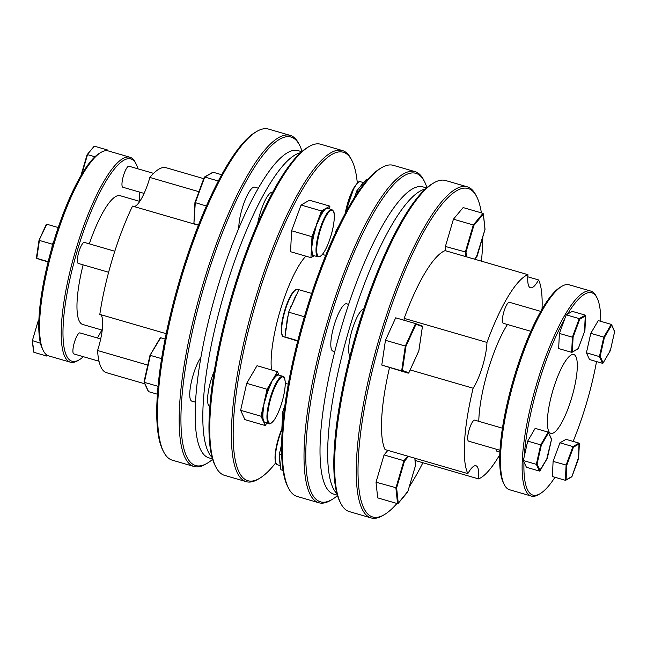 <?xml version="1.0" encoding="UTF-8"?>
<svg xmlns="http://www.w3.org/2000/svg" width="647" height="647" viewBox="0 0 647 647"><rect width="100%" height="100%" fill="white"/><g stroke="black" fill="none" stroke-linecap="round" stroke-linejoin="round"><path stroke-width="0.97" d="M340.718 503.285L339.893 501.668A171.034 41.885 -73.8 0 1 356.691 331.628A171.034 41.885 -73.8 0 1 432.212 183.829L433.773 182.907A172.401 42.225 106.2 0 0 357.645 331.887A172.401 42.225 106.2 0 0 334.903 452.973A172.401 42.225 106.2 0 0 340.718 503.285A172.401 42.225 106.2 0 0 349.404 511.631L371.063 517.915A172.401 42.225 -73.8 0 1 356.562 459.265A172.401 42.225 -73.8 0 1 379.304 338.171A172.401 42.225 -73.8 0 1 467.231 186.805A172.401 42.225 -73.8 0 1 475.909 195.143L476.734 196.761A171.034 41.885 106.2 0 0 380.897 338.656A171.034 41.885 106.2 0 0 384.423 514.6A171.034 41.885 106.2 0 0 396.967 503.479M467.231 186.805L445.573 180.513A172.401 42.225 106.2 0 0 433.773 182.907M481.449 261.17A171.034 41.885 106.2 0 0 482.808 236.883M481.376 212.871A171.034 41.885 106.2 0 0 476.734 196.761M288.489 488.113L287.664 486.495A171.034 41.885 -73.8 0 1 304.462 316.456A171.034 41.885 -73.8 0 1 379.983 168.665L381.544 167.735A172.401 42.225 106.2 0 0 305.416 316.715A172.401 42.225 106.2 0 0 288.489 488.113A172.401 42.225 106.2 0 0 297.167 496.459L318.825 502.751A172.401 42.225 -73.8 0 1 327.075 323.007A172.401 42.225 -73.8 0 1 415.002 171.633A172.401 42.225 -73.8 0 1 423.68 179.979L424.505 181.597A171.034 41.885 106.2 0 0 328.66 323.484A171.034 41.885 106.2 0 0 332.194 499.427A171.034 41.885 106.2 0 0 337.483 495.586M415.002 171.633L393.344 165.341A172.401 42.225 106.2 0 0 381.544 167.735M426.915 187.679A171.034 41.885 106.2 0 0 424.505 181.597M215.872 467.021L215.055 465.403A171.034 41.885 -73.8 0 1 231.844 295.364A171.034 41.885 -73.8 0 1 307.365 147.573L308.926 146.643A172.401 42.225 106.2 0 0 232.799 295.622A172.401 42.225 106.2 0 0 215.872 467.021A172.401 42.225 106.2 0 0 224.558 475.367L246.216 481.659A172.401 42.225 -73.8 0 1 254.457 301.914A172.401 42.225 -73.8 0 1 342.384 150.541A172.401 42.225 -73.8 0 1 351.07 158.887L351.887 160.505A171.034 41.885 106.2 0 0 256.05 302.4A171.034 41.885 106.2 0 0 259.576 478.335A171.034 41.885 106.2 0 0 275.695 462.896M342.384 150.541L320.726 144.249A172.401 42.225 106.2 0 0 308.926 146.643M357.314 183.061A171.034 41.885 106.2 0 0 351.887 160.505M302.068 151.414A171.034 41.885 106.2 0 0 299.658 145.332A171.034 41.885 106.2 0 0 291.627 137.245A171.034 41.885 106.2 0 0 203.813 287.228A171.034 41.885 106.2 0 0 195.054 465.355A171.034 41.885 106.2 0 0 207.347 463.171A171.034 41.885 106.2 0 0 212.637 459.321M207.347 463.171L205.786 464.093A172.401 42.225 -73.8 0 1 193.979 466.487A172.401 42.225 -73.8 0 1 193.396 466.301A172.401 42.225 -73.8 0 1 201.872 287.947A172.401 42.225 -73.8 0 1 290.155 135.369A172.401 42.225 -73.8 0 1 290.738 135.563A172.401 42.225 -73.8 0 1 298.833 143.715L299.658 145.332M163.642 451.857L162.818 450.239A171.034 41.885 -73.8 0 1 178.912 282.585A171.034 41.885 -73.8 0 1 255.136 132.4L256.697 131.478A172.401 42.225 106.2 0 0 179.866 282.86A172.401 42.225 106.2 0 0 163.642 451.857A172.401 42.225 106.2 0 0 171.738 460.009A172.401 42.225 106.2 0 0 172.328 460.195L193.979 466.487M290.155 135.369L268.497 129.085A172.401 42.225 106.2 0 0 256.697 131.478M337.362 495.173L333.763 494.13A159.955 39.176 -73.8 0 1 333.221 493.952A159.955 39.176 -73.8 0 1 341.082 328.474A159.955 39.176 -73.8 0 1 422.992 186.91L426.591 187.953M350.035 355.834A24.626 6.033 -73.8 0 1 348.684 347.9A24.626 6.033 -73.8 0 1 354.483 323.088A24.626 6.033 -73.8 0 1 363.792 308.942M527.79 276.811L538.611 279.949A31.873 7.804 -73.8 0 1 530.459 287.802A31.873 7.804 -73.8 0 1 527.782 276.956A31.873 7.804 -73.8 0 1 527.936 274.676A106.723 26.139 106.2 0 0 486.973 342.425A31.873 7.804 -73.8 0 1 473.135 388.224A106.723 26.139 106.2 0 0 467.846 473.612A31.873 7.804 -73.8 0 1 475.99 465.767A31.873 7.804 -73.8 0 1 478.513 478.893A106.723 26.139 106.2 0 0 499.783 454.655M499.888 452.107L497.025 451.282A10.942 2.677 -73.8 0 1 496.112 449.147M499.994 450.28L468.63 441.165A10.942 2.677 -73.8 0 1 467.708 437.445A10.942 2.677 -73.8 0 1 470.498 425.872A10.942 2.677 -73.8 0 1 474.736 420.146L502.436 428.193M530.831 331.296L503.317 323.306A10.942 2.677 -73.8 0 1 502.396 319.586A10.942 2.677 -73.8 0 1 505.186 308.012A10.942 2.677 -73.8 0 1 509.424 302.286L540.763 311.385M561.871 286.281L560.302 287.211A105.356 25.799 106.2 0 0 499.88 452.245A105.356 25.799 106.2 0 0 503.439 482.994L504.264 484.611A106.723 26.139 -73.8 0 1 500.665 453.466A106.723 26.139 -73.8 0 1 561.871 286.281A106.723 26.139 -73.8 0 1 569.174 284.801L590.832 291.093A106.723 26.139 106.2 0 0 549.538 346.954A106.723 26.139 106.2 0 0 522.315 459.758A106.723 26.139 106.2 0 0 531.292 496.071A106.723 26.139 106.2 0 0 538.603 494.583L540.164 493.661A105.356 25.799 -73.8 0 1 523.981 461.958L523.334 460.559L524.248 456.515A105.356 25.799 -73.8 0 1 564.807 318.696L566.23 314.838L567.492 314.118A105.356 25.799 -73.8 0 1 597.027 297.871A105.356 25.799 -73.8 0 1 600.772 321.341M531.292 496.071L509.642 489.779A106.723 26.139 -73.8 0 1 504.264 484.611M596.526 361.584A105.356 25.799 -73.8 0 1 573.129 441.408M554.972 477.284A105.356 25.799 -73.8 0 1 540.164 493.661M577.237 368.499A41.044 10.053 106.2 0 0 573.784 354.532A41.044 10.053 106.2 0 0 557.9 376.02A41.044 10.053 106.2 0 0 547.435 419.402A41.044 10.053 106.2 0 0 550.888 433.369A41.044 10.053 106.2 0 0 566.772 411.88A41.044 10.053 106.2 0 0 577.237 368.499M507.426 324.503A67.045 16.418 106.2 0 0 478.885 418.358A67.045 16.418 106.2 0 0 478.78 421.318M384.423 514.6L382.862 515.522A172.401 42.225 -73.8 0 1 371.063 517.915M542.032 309.185A106.723 26.139 106.2 0 0 538.611 279.949M334.774 351.636L332.922 351.103A24.626 6.033 -73.8 0 1 330.852 342.724A24.626 6.033 -73.8 0 1 337.127 316.69A24.626 6.033 -73.8 0 1 346.655 303.799L348.644 304.373M288.093 338.066L297.701 341.082M212.515 458.917L208.916 457.866A159.955 39.176 -73.8 0 1 208.374 457.696A159.955 39.176 -73.8 0 1 216.235 292.218A159.955 39.176 -73.8 0 1 298.146 150.646L301.745 151.697M212.087 457.397A159.955 39.176 -73.8 0 1 223.555 295.55A159.955 39.176 -73.8 0 1 300.572 152.741M238.808 228.213A24.626 6.033 -73.8 0 1 242.099 208.771A24.626 6.033 -73.8 0 1 254.659 187.145L258.315 188.204M191.941 401.172A24.626 6.033 -73.8 0 1 191.86 401.148A24.626 6.033 -73.8 0 1 191.779 401.124A24.626 6.033 -73.8 0 1 191.14 382.992A24.626 6.033 -73.8 0 1 200.918 357.322M198.394 225.237L132.53 206.11A106.723 26.139 106.2 0 0 99.816 314.393L166.19 333.674M73.879 353.941A10.942 2.677 -73.8 0 1 73.839 353.933A10.942 2.677 -73.8 0 1 73.807 353.917A10.942 2.677 -73.8 0 1 74.34 342.595A10.942 2.677 -73.8 0 1 79.945 332.906A10.942 2.677 -73.8 0 1 79.985 332.922M78.327 263.45A10.942 2.677 -73.8 0 1 78.295 263.442A10.942 2.677 -73.8 0 1 78.255 263.434A10.942 2.677 -73.8 0 1 78.797 252.104A10.942 2.677 -73.8 0 1 84.401 242.423A10.942 2.677 -73.8 0 1 84.433 242.431M144.087 193.404L122.898 187.25A10.942 2.677 -73.8 0 1 123.423 175.838A10.942 2.677 -73.8 0 1 129.004 166.23L153.582 173.364M137.908 168.81A105.356 25.799 106.2 0 0 136.113 164.006A105.356 25.799 106.2 0 0 131.171 159.025A105.356 25.799 106.2 0 0 77.074 251.408A105.356 25.799 106.2 0 0 71.68 361.139A105.356 25.799 106.2 0 0 79.249 359.789A105.356 25.799 106.2 0 0 83.342 356.691M79.249 359.789L77.689 360.719A106.723 26.139 -73.8 0 1 70.386 362.199A106.723 26.139 -73.8 0 1 70.022 362.085A106.723 26.139 -73.8 0 1 75.27 251.675A106.723 26.139 -73.8 0 1 129.918 157.221A106.723 26.139 -73.8 0 1 130.282 157.342A106.723 26.139 -73.8 0 1 135.296 162.389L136.113 164.006M129.918 157.221L108.259 150.929A106.723 26.139 106.2 0 0 100.956 152.417A106.723 26.139 106.2 0 0 53.394 246.127A106.723 26.139 106.2 0 0 43.349 350.747A106.723 26.139 106.2 0 0 48.363 355.793A106.723 26.139 106.2 0 0 48.727 355.907L70.386 362.199M43.349 350.747L42.524 349.129A105.356 25.799 -73.8 0 1 51.841 247.93A105.356 25.799 -73.8 0 1 53.927 240.846A105.356 25.799 -73.8 0 1 99.395 153.339L100.956 152.417M139.768 201.403L120.124 195.693A67.045 16.418 106.2 0 0 89.326 243.854M83.123 264.841A67.045 16.418 106.2 0 0 82.501 324.39A67.045 16.418 106.2 0 0 82.727 324.462L102.226 330.132M214.303 370.966A24.626 6.033 106.2 0 0 209.612 406.308A24.626 6.033 106.2 0 0 209.693 406.332A24.626 6.033 106.2 0 0 209.782 406.356M272.581 192.353L272.5 192.329A24.626 6.033 106.2 0 0 259.932 213.955A24.626 6.033 106.2 0 0 257.676 223.336M331.862 209.571L333.488 211.165C334.879 212.418 334.758 223.352 331.086 235.354C327.689 246.418 324.107 253.43 320.346 256.398L318.122 256.875A24.626 6.033 -73.8 0 1 319.303 231.197A24.626 6.033 -73.8 0 1 331.862 209.571L327.786 208.383A24.626 6.033 106.2 0 0 327.56 208.342L325.651 208.544L324.535 210.065A0.55 0.477 42.7 0 1 324.098 209.426L321.438 210.946L316.707 223.813L315.599 228.763L314.976 228.545L311.983 236.689L311.466 247.162L311.983 250.737A0.55 0.437 -3.9 0 0 311.28 251.004L310.948 257.635L314.256 255.751M324.535 210.065A24.626 6.033 106.2 0 0 318.995 219.519L314.976 228.545A25.176 6.163 -73.8 0 0 311.652 243.312L312.355 243.215L311.28 251.004A25.176 6.163 -73.8 0 0 313.617 256.115A0.55 0.534 -82.7 0 1 314.143 255.719M278.808 375.114A24.626 6.033 106.2 0 0 278.72 375.09A24.626 6.033 106.2 0 0 274.579 377.832L272.233 380.452L270.875 384.164L270.341 383.687L267.074 389.268L264.049 402.749L263.628 407.642L262.933 407.699L261.016 416.223L263.151 420.882L264.607 422.224A0.55 0.526 -58.4 0 0 263.936 422.596L265.286 425.548L266.823 422.928M270.875 384.164A24.626 6.033 106.2 0 0 265.804 397.962L262.933 407.699A25.176 6.163 -73.8 0 0 262.367 419.175A0.55 0.469 -8.7 0 1 263.078 418.876L263.936 422.596A25.176 6.163 -73.8 0 0 265.699 422.596M274.579 377.832A0.55 0.453 37.4 0 1 274.134 377.217L270.341 383.687A25.176 6.163 -73.8 0 0 265.157 397.8L265.804 397.962M271.489 369.922A67.045 16.418 -73.8 0 1 280.078 310.956A67.045 16.418 -73.8 0 1 305.877 256.163M338.51 226.507L335.914 230.947L335.486 232.871M278.889 375.139A0.55 0.526 121.6 0 1 278.752 374.581L277.401 371.637L257.013 365.717L246.693 383.347L240.635 410.303L244.906 419.628L265.286 425.548M284.809 406.009L282.699 411.767L281.857 428.896M329.727 208.949L329.865 206.142L309.476 200.222L301.057 205.026L291.595 230.769L290.568 251.715L310.948 257.635M332.194 499.427L330.625 500.357A172.401 42.225 -73.8 0 1 318.825 502.751M259.576 478.335L258.016 479.265A172.401 42.225 -73.8 0 1 246.216 481.659M279.019 375.171L278.752 374.581A25.176 6.163 -73.8 0 0 278.453 374.443A25.176 6.163 -73.8 0 0 274.134 377.217L277.401 371.637M261.016 416.223L240.635 410.303M267.074 389.268L246.693 383.347M284.025 412.155L282.699 411.767M336.327 231.068L335.914 230.947M327.56 208.342A0.55 0.534 97.3 0 1 327.196 207.663L324.098 209.426A25.176 6.163 -73.8 0 0 318.445 219.09L318.995 219.519M329.865 206.142L327.196 207.663A25.176 6.163 -73.8 0 1 328.506 208.593M311.983 236.689L291.595 230.769M321.438 210.946L301.057 205.026M147.783 365.094L97.576 350.512A106.723 26.139 106.2 0 0 106.561 372.704L144.815 383.817M203.716 178.661L166.101 167.727A106.723 26.139 106.2 0 0 149.861 177.456A31.873 7.804 -73.8 0 1 134.147 206.579M198.928 191.706L149.861 177.456M100.131 314.482A31.873 7.804 -73.8 0 1 97.576 350.512M97.422 337.985A105.356 25.799 106.2 0 0 101.838 330.019M139.234 201.249A105.356 25.799 106.2 0 0 139.776 192.151M106.973 150.694L107.548 150.007L107.628 150.783M107.548 150.007L94.551 146.238L93.864 146.691L87.07 154.819L81.74 174.326M94.939 156.768L87.539 154.625L81.781 174.205M51.841 247.93L52.391 244.21L53.927 240.846M58.214 227.534L46.794 224.218L39.038 240.344L36.467 257.7L36.75 258.347L36.467 257.7L36.75 258.347L48.104 261.954M52.391 244.21L39.402 240.433L36.75 258.347L48.177 261.663M47.474 355.397L46.891 356.093L46.77 354.968M40.462 343.266L32.39 340.597L38.011 321.502L32.39 340.597L33.895 352.316L33.563 351.564L33.895 352.316L46.891 356.093M38.852 321.405L38.011 321.502L38.869 320.847M41.068 259.334L41.497 260.037L41.068 259.334M221.686 174.73L213.17 172.256L212.451 172.676M213.17 172.256L204.743 177.052L195.289 202.794L193.954 223.021L194.254 223.741L198.492 224.97M206.377 206.021L194.965 202.543L204.209 177.367L204.743 177.052L204.209 177.367L204.743 177.052L218.33 180.998M150.023 355.34L160.707 337.742L149.967 355.438L144.046 381.795L144.33 382.328L144.046 381.795L144.33 382.328L158.054 386.324M160.06 338.195L160.707 337.742L165.106 339.02M161.604 358.64L150.379 355.381L144.33 382.328L148.22 390.909M148.6 391.653L157.407 394.209M296.73 294.393A24.626 6.033 106.2 0 0 295.113 297.046L295.542 296.989M288.15 315.38A24.626 6.033 106.2 0 0 287.131 319.739L286.152 328.919M295.113 297.046L291.829 305.141M311.676 293.423L298.865 289.702L288.627 312.161L284.963 336.95L288.295 338.138L283.742 336.82A24.626 6.033 -73.8 0 1 281.671 328.441A24.626 6.033 -73.8 0 1 287.955 302.408A24.626 6.033 -73.8 0 1 297.483 289.516L298.785 289.888M288.627 312.161L304.373 316.731M284.963 336.95L297.798 340.678M279.496 456.879A24.626 6.033 106.2 0 0 279.423 458.545L279.698 458.715M281.623 444.4L281.607 445.33M279.423 458.545L280.022 464.174A0.55 0.501 160.6 0 1 280.305 464.368M281.599 445.945L279.205 454.097L280.879 469.762L283.03 470.385M279.205 454.097L281.68 454.817M367.431 179.777L366.323 179.454L363.25 183.133A24.626 6.033 106.2 0 0 362.635 183.497L359.457 187.67M363.25 183.133L356.618 191.067L354.928 196.801M356.618 191.067L358.381 191.585M409.244 486.819A171.034 41.885 106.2 0 0 422.903 462.742M527.936 274.676L445.136 250.624A106.723 26.139 106.2 0 0 404.165 318.373A31.873 7.804 -73.8 0 1 404.068 320.257M389.486 367.739A106.723 26.139 106.2 0 0 385.038 449.56L467.846 473.612M445.872 250.834L445.403 246.467L453.434 219.187L463.139 207.574L483.01 213.348L483.341 214.1L484.983 229.418L476.661 256.293M376.02 482.217L396.619 487.878L404.472 461.206L403.922 460.713L395.891 487.992L397.573 503.657L377.694 497.883L376.02 482.217L384.051 454.938L387.86 450.385M422.418 326.581L418.827 350.828L408.815 372.785L408.225 373.182L381.779 365.07L385.45 340.282L395.689 317.823L415.56 323.597L415.989 324.293L422.418 326.581L422.135 325.934L415.617 323.621M410.141 369.93L473.135 388.224M415.156 460.486L478.513 478.893M404.165 318.373L486.973 342.425M597.027 297.871L596.202 296.253A106.723 26.139 106.2 0 0 590.832 291.093M578.272 458.246L571.972 476.516L565.357 480.3L552.36 476.532L553.104 461.4L559.93 442.807L566.02 439.345L579.016 443.114L572.927 446.584L566.101 465.177L565.357 480.3L566.076 479.88L566.796 465.217L553.104 461.4M589.506 359.538L586.425 352.809L590.792 333.342L598.249 320.605L611.245 324.382L614.61 331.652L610.372 350.52L603.141 362.862L602.503 363.315L589.506 359.538M567.492 314.118L572.312 311.369L585.309 315.146L584.564 330.269M584.888 330.528L578.264 348.547L571.649 352.332L558.652 348.555L559.396 333.431L564.807 318.696M524.248 456.515L527.709 441.092L535.166 428.354L548.163 432.131L540.706 444.869L541.313 445.225L548.535 432.875L548.163 432.131L551.527 439.402L546.869 458.327M523.334 460.559L536.331 464.336L539.412 471.065L526.423 467.296L523.981 461.958M586.425 352.809L599.413 356.586L602.503 363.315L603.141 362.862L600.157 356.343L599.413 356.586L603.788 337.119L590.792 333.342M609.959 350.577L610.372 350.52M614.327 331.11L614.61 331.652L614.327 331.11M604.395 337.475L603.788 337.119L611.245 324.382L611.617 325.126L604.395 337.475L600.157 356.343M566.23 314.838L579.219 318.615L579.704 319.222L585.608 315.865L585.309 315.146L579.219 318.615L572.393 337.2L573.088 337.249L579.704 319.222M559.396 333.431L572.393 337.2L571.649 352.332L572.369 351.903L573.088 337.249M527.709 441.092L540.706 444.869L536.331 464.336L537.075 464.093L541.313 445.225M559.93 442.807L572.927 446.584L573.412 447.198L579.316 443.834L579.016 443.114L578.588 458.497M578.264 348.547L577.731 348.862L578.264 348.547M547.289 458.27L539.412 471.065L540.059 470.612L537.075 464.093M466.511 256.827L466.002 252.128L445.403 246.467M465.751 256.608L465.282 252.241L473.305 224.962L473.855 225.455L483.341 214.1L483.01 213.348L473.305 224.962L453.434 219.187M484.692 229.014L484.983 229.418M414.856 458.222L415.309 464.764M407.278 492.043L398.261 503.196L396.619 487.878M397.573 503.657L398.261 503.196L397.573 503.657M407.731 456.151L403.922 460.713L384.051 454.938M402.394 370.496L408.815 372.785L408.225 373.182L401.658 370.844L402.394 370.496L405.976 346.25L415.989 324.293L415.56 323.597L405.321 346.048L405.976 346.25M381.779 365.07L401.658 370.844L405.321 346.048L385.45 340.282M336.933 493.661A159.955 39.176 -73.8 0 1 348.401 331.814A159.955 39.176 -73.8 0 1 425.419 189.005M345.846 212.24A24.626 6.033 -73.8 0 1 354.596 187.266A24.626 6.033 -73.8 0 1 360.573 181.75L363.654 182.648M359.15 187.662A24.626 6.033 106.2 0 0 358.673 188.447A24.626 6.033 106.2 0 0 358.389 188.948M355.446 195.046A24.626 6.033 106.2 0 0 354.435 197.57M354.071 187.517A24.085 5.896 106.2 0 0 345.263 213.332M285.812 328.644A24.626 6.033 106.2 0 0 285.748 329.622A24.626 6.033 106.2 0 0 285.707 331.887M315.599 228.763A24.626 6.033 106.2 0 0 315.226 230.008A24.626 6.033 106.2 0 0 312.355 243.215M331.07 235.354A24.085 5.896 106.2 0 0 332.299 210.267A24.085 5.896 106.2 0 0 319.933 231.391A24.085 5.896 106.2 0 0 318.704 256.471A24.085 5.896 106.2 0 0 331.07 235.354M282.909 376.311C283.79 375.737 284.559 377.581 285.222 381.843C285.424 387.06 284.405 393.643 282.157 401.601C279.795 409.567 277.134 415.722 274.158 420.081C271.303 423.421 269.605 424.594 269.063 423.575A24.626 6.033 -73.8 0 1 268.974 423.55A24.626 6.033 -73.8 0 1 270.187 398.067A24.626 6.033 -73.8 0 1 282.796 376.271A24.626 6.033 -73.8 0 1 282.885 376.295L278.72 375.09M263.628 407.642A24.626 6.033 106.2 0 0 263.078 418.876M264.607 422.224A24.626 6.033 106.2 0 0 264.898 422.362A24.626 6.033 106.2 0 0 264.987 422.386A24.626 6.033 106.2 0 0 265.068 422.41M283.24 376.975A24.085 5.896 106.2 0 0 270.875 398.091A24.085 5.896 106.2 0 0 269.637 423.17A24.085 5.896 106.2 0 0 282.003 402.054A24.085 5.896 106.2 0 0 283.24 376.975M311.983 250.737A24.626 6.033 106.2 0 0 314.046 255.686L318.122 256.875M36.426 257.838L39.014 240.336L46.204 224.622M193.954 223.021L194.957 202.64M295.477 290.066A24.085 5.896 106.2 0 0 286.629 304.745A24.085 5.896 106.2 0 0 281.364 327.948M291.433 305.109A24.626 6.033 106.2 0 0 289.969 309.226M282.472 427.562A24.085 5.896 106.2 0 0 276.051 463.268M282.48 427.489L278.121 439.394L275.161 454.243L275.024 459.111L275.832 463.212L277.45 464.805A24.626 6.033 -73.8 0 1 282.391 428.662M281.388 445.257A24.626 6.033 106.2 0 0 280.353 450.175M280.022 464.174A24.626 6.033 106.2 0 0 280.361 464.934M566.796 465.217L573.412 447.198M477.138 256.091L474.566 259.172M466.002 252.128L473.855 225.455M404.472 461.206L408.508 456.378M415.6 465.169L407.747 491.841M345.231 213.389L354.103 187.387C359.869 179.235 359.061 182.405 360.573 181.75M283.742 336.82C282.852 335.348 281.744 338.899 281.324 328.069C281.688 317.669 287.373 299.682 292.46 292.905C296.649 288.085 295.461 290.277 296.318 289.508L297.483 289.516M100.689 338.931L79.945 332.906M114.802 251.246L84.401 242.423M325.676 255.395L322.408 254.449M288.279 384.164L285.262 383.291M269.063 423.575L264.987 422.386M81.482 174.706L81.409 174.043M87.11 154.682L94.001 146.432M81.409 173.986L87.078 154.738M108.631 272.258L78.295 263.442M99.007 361.244L73.839 353.933M39.014 240.336L46.244 224.477M41.473 260.021L36.725 258.331M32.358 340.67L38.019 321.422M38.052 321.357L38.885 320.362M33.539 351.847L32.35 340.726M204.234 177.254L194.933 202.576L193.914 223.215M212.758 172.312L204.379 177.084M160.141 338.001L149.967 355.373M149.958 355.389L144.006 381.892M144.022 382.094L148.268 391.354M195.523 402.216L191.86 401.148M277.45 464.805L280.442 465.67M610.372 350.585L603.069 363.064M614.65 331.547L610.38 350.569M611.577 324.681L614.626 331.345M585.648 315.663L584.92 330.48L578.24 348.66M578.094 348.838L572.061 352.275M548.494 432.431L551.543 439.095M551.567 439.297L547.297 458.319L539.986 470.814M571.802 476.807L565.769 480.244M578.62 458.464L571.948 476.629M579.356 443.64L578.628 458.456M474.631 259.188L477.098 256.236M477.13 256.172L485.024 229.353M485.032 229.289L483.374 213.817M407.739 491.922L415.633 465.104M415.641 465.039L414.913 458.238M398.123 503.463L407.707 491.987M408.775 372.931L418.852 350.836L422.459 326.436M422.159 325.942L415.592 323.605"/></g></svg>
